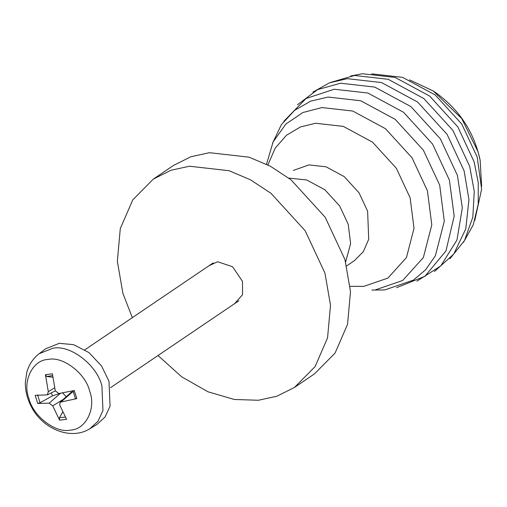<?xml version="1.0" encoding="UTF-8"?>
<svg xmlns="http://www.w3.org/2000/svg" width="507" height="507" viewBox="0 0 507 507"><rect width="100%" height="100%" fill="white"/><g stroke="black" fill="none" stroke-linecap="round" stroke-linejoin="round"><path stroke-width="0.76" d="M234.64 303.617L242.555 294.7L242.485 281.385L232.574 266.726L217.598 261.745L208.979 265.738M132.34 317.648L122.897 293.376L117.339 261.257L120.292 228.587L132.777 199.853L153.361 179.066L170.935 170.276L189.485 166.226L229.088 170.713L250.382 179.757L271.011 193.338L305.182 230.755L324.955 273.115L330.507 305.233L327.554 337.903L315.075 366.637L294.485 387.424L276.911 396.214L258.361 400.264L234.304 399.472L207.984 391.791L181.671 376.809L158 355.527M153.361 179.066L173.35 165.529L190.924 156.739L209.473 152.689L249.076 157.176L270.37 166.22L290.999 179.801L325.171 217.211L344.944 259.578L350.495 291.696L347.542 324.366L335.064 353.094L314.473 373.887L294.485 387.424M288.806 178.103L306.716 179.96L324.867 189.757L339.665 205.956L348.22 224.297L350.622 243.613L345.635 262.005M293.312 170.447L308.953 164.889L326.102 166.835L344.247 176.626L359.045 192.825L367.607 211.166L368.728 239.222L363.329 251.656L354.412 260.655L346.655 265.915M267.911 164.933L275.149 148.234L286.43 135.268L300.461 126.934L315.677 123.258L343.29 126.389L372.512 142.156L396.335 168.242L410.119 197.774L414.01 228.296L406.468 257.524L387.937 278.083L363.696 286.411L350.115 286.297M266.511 164.23L273.127 141.916L285.84 124.063L302.926 112.516L321.951 107.56L352.79 111.058L385.434 128.67L412.045 157.81L427.439 190.797L431.787 224.893L423.364 257.543L402.666 280.504L375.586 289.808M272.481 143.297L281.366 124.703L294.58 110.355L310.696 101.153L328.054 97.059L360.699 100.754L395.245 119.399L423.402 150.23L439.696 185.144L444.297 221.223L435.38 255.775L425.753 269.635L413.471 280.079L384.819 289.922L371.897 290.074M283.844 121.262L306.082 98.491L334.227 89.226L367.898 93.035L403.534 112.269L432.585 144.077L449.392 180.086L454.19 216.128L445.951 250.959L424.879 276.302L396.575 287.697M297.425 104.829L317.559 89.619L340.603 83.211L374.749 87.084L410.892 106.59L440.355 138.842L457.403 175.371L462.321 207.807L456.965 240.033L440.754 265.941L416.874 281.182M312.882 92.116L329.487 82.825L347.308 78.674L381.46 82.54L417.597 102.046L447.06 134.304L464.108 170.827L468.95 199.701L465.768 228.923L453.714 254.108L434.417 271.543M330.425 82.483L354.513 75.486L388.185 79.295L423.82 98.529L452.871 130.337L469.678 166.347L474.267 191.443L472.822 217.18L464.482 240.597L449.874 258.836M350.724 75.961L362.48 73.737L395.118 77.438L429.663 96.083L457.827 126.915L474.121 161.822L478.266 182.672L478.215 204.258L473.265 224.797L463.455 242.397M371.713 73.857L402.558 77.349L435.202 94.967L461.814 124.101L477.207 157.088L481.625 189.143L474.818 220.368M409.529 79.865L433.238 90.956L461.738 118.562L478.044 151.764L480.148 160.212L481.65 186.348M75.385 398.508L76.804 398.629L74.276 390.523L58.812 393.527L55.288 390.834L52.398 373.811L45.427 374.667L46.707 376.498L52.804 377.202M45.427 374.667L48.311 391.696L47.303 394.852L35.192 395.34L37.714 403.452L40.053 402.761L52.462 395.853L51.315 392.874M62.722 411.969L59.515 417.629L59.598 420.164L66.563 419.308L59.693 404.979L60.168 402.184L76.804 398.629M89.631 391.024C96.431 408.338 85.784 429.828 70.277 430.101C55.751 433.529 33.006 416.158 28.918 398.508C22.118 381.194 32.765 359.704 48.273 359.438C62.798 356.003 85.544 373.374 89.631 391.024M37.714 403.452L49.185 403.147L52.715 405.841L59.598 420.164M39.166 353.709L45.643 348.784L59.275 343.334L73.635 344.659L88.953 352.593L101.565 365.991L108.992 381.308L110.07 406.158L105.057 416.982L96.913 424.486L89.942 428.675L98.003 421.241L102.965 410.518L101.901 385.916C97.033 364.907 69.96 344.228 52.665 348.309L39.166 353.709C32.999 358.506 28.848 364.806 26.725 372.601L25.35 382.341C25.23 390.251 26.991 397.913 30.648 405.308C41.27 428.244 70.289 441.096 89.942 428.675M52.462 395.853L60.587 393.178L49.185 403.147M62.443 392.887L66.284 396.689M60.168 402.184L71.525 391.974L73.496 391.867M46.707 376.498L52.601 375.605M40.053 402.761L37.6 394.89M65.333 417.109L59.515 417.629M52.715 405.841L63.236 399.427M61.341 401.652L72.799 391.677M48.311 391.696L54.617 387.811M433.238 90.956C458.176 107.915 473.817 131.002 480.148 160.212M238.867 300.752L110.551 387.665M213.213 262.873L84.891 349.786M72.938 390.644L75.378 398.477M47.303 394.858L55.301 390.903"/></g></svg>
